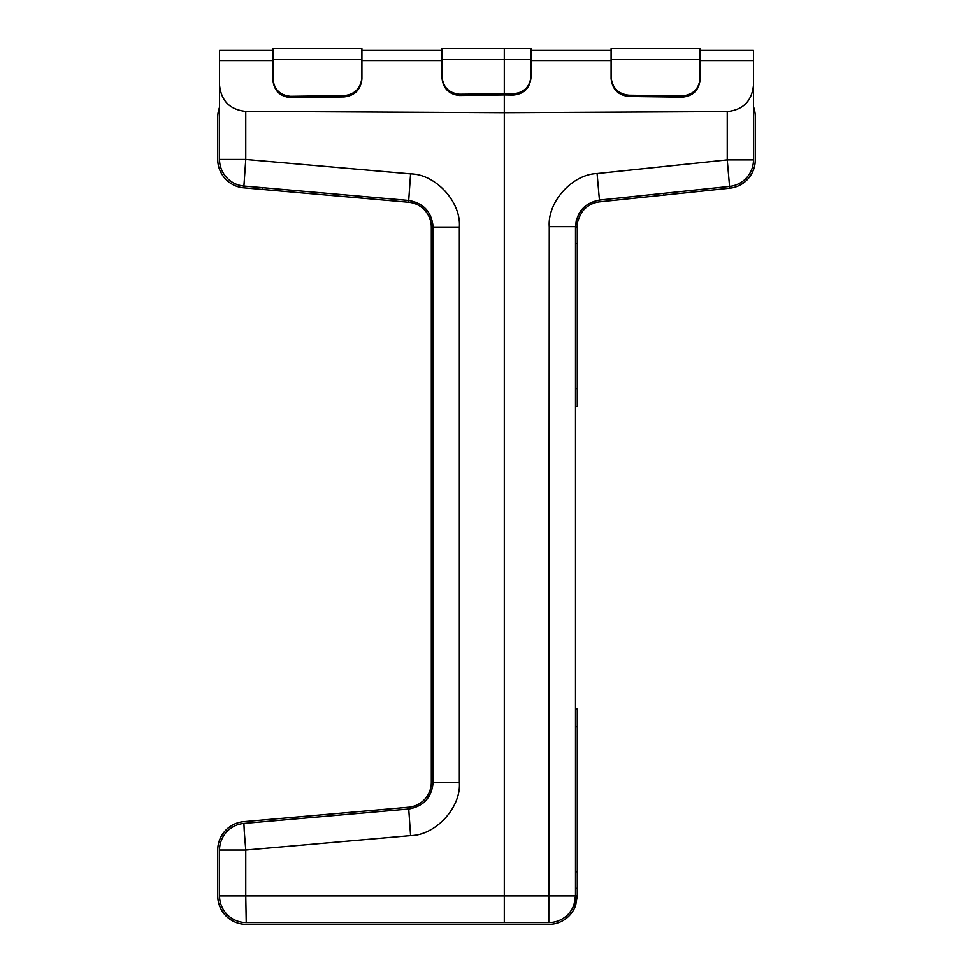 <?xml version="1.0" encoding="UTF-8"?>
<svg xmlns="http://www.w3.org/2000/svg" width="973" height="973" viewBox="0 0 973 973"><rect width="100%" height="100%" fill="white"/><g stroke="black" fill="none" stroke-linecap="round" stroke-linejoin="round"><path stroke-width="1.46" d="M700.098 50.426L700.086 48.65L700.098 50.426L753.479 50.426L753.479 100.973L753.479 60.861L700.098 60.861M219.521 850.025A26.697 26.697 0 0 1 243.895 823.438A26.697 26.697 0 0 0 219.521 850.025L245.755 850.025L245.755 895.878L219.521 895.878A26.697 26.697 0 0 0 246.218 922.574A26.697 26.697 0 0 1 219.521 895.878A26.697 26.697 0 0 0 246.218 922.574L504.294 922.574L504.294 112.722L245.755 111.409L245.755 159.45L219.521 159.45A26.697 26.697 0 0 0 243.895 186.05L408.733 200.474C423.608 203.15 431.732 212.017 433.107 227.074L433.107 782.414C431.732 797.471 423.608 806.337 408.733 809.013L410.594 835.612L245.755 850.025L244.247 831.234L243.895 823.438L408.733 809.013L243.895 823.438A26.697 26.697 0 0 0 219.521 850.025L219.521 895.878A26.697 26.697 0 0 0 246.218 922.574L548.796 922.574A26.697 26.697 0 0 0 575.493 895.878L575.493 226.648C576.807 211.798 584.773 202.956 599.404 200.097L729.568 186.427A26.697 26.697 0 0 0 753.479 159.876L753.479 60.861M246.218 922.574L245.755 895.878L575.493 895.878L573.973 904.768A26.697 26.697 0 0 1 548.796 922.574A26.697 26.697 0 0 0 575.493 895.878L577.269 895.878L575.651 905.364A28.472 28.472 0 0 1 548.796 924.35L246.218 924.35A28.472 28.472 0 0 1 217.733 895.878L217.733 850.025A28.472 28.472 0 0 1 243.737 821.662L408.575 807.237A24.921 24.921 0 0 0 431.319 782.414A24.921 24.921 0 0 1 408.575 807.237L243.737 821.662L408.575 807.237A24.921 24.921 0 0 0 431.319 782.414L431.319 227.074A24.921 24.921 0 0 0 408.575 202.25L410.594 173.875L245.755 159.45L243.895 186.05A26.697 26.697 0 0 1 219.521 159.45L219.521 50.426L272.902 50.426L272.914 48.65L272.902 50.426M290.708 97.568L290.477 96.303C279.859 95.208 273.997 89.346 272.902 78.728L272.914 79.981C274.009 90.611 279.871 96.461 290.489 97.568L344.114 96.899C354.841 95.634 360.776 89.638 361.907 78.886L361.907 50.426L441.997 50.426L441.997 48.65L504.294 48.65L441.997 48.65L441.997 77.901C443.104 88.519 448.967 94.381 459.584 95.476L504.294 94.928L504.294 59.596M531.003 48.65L531.015 59.596L504.282 59.596L504.294 48.65L441.997 48.65L531.003 48.65L531.015 50.426L611.093 50.426L611.093 48.65L611.105 77.183C612.236 87.935 618.171 93.943 628.911 95.208L682.304 95.865C693.031 94.868 698.967 89.005 700.098 78.29L700.098 78.728M219.521 50.426L227.013 50.426M513.197 95.038L513.209 93.773C523.948 92.776 529.884 86.913 531.015 76.198L531.003 77.463C529.859 88.178 523.936 94.04 513.197 95.038L504.294 94.928L504.294 112.722L727.245 111.591C743.104 109.876 751.849 101.083 753.479 85.21M272.902 60.861L219.521 60.861L219.521 101.593M704.136 190.89L599.587 201.861L597.081 173.547L727.245 159.876L753.479 159.876A26.697 26.697 0 0 1 729.568 186.427L729.762 188.203L704.136 190.89L703.941 189.127L729.568 186.427L727.245 159.876L727.245 111.591M219.521 85.028C221.151 100.9 229.896 109.694 245.755 111.409M219.521 107.322A28.472 28.472 0 0 0 217.733 117.234L217.733 159.45A28.472 28.472 0 0 0 243.737 187.825L408.575 202.25M577.269 895.878L575.651 905.364L577.269 895.878L577.269 708.989L575.493 708.989M272.902 78.728L272.914 48.65L361.907 48.65L361.895 59.596L272.902 59.596M262.467 189.467L262.625 187.692L243.895 186.05L243.737 187.825M290.696 96.303L344.089 95.646C354.829 94.381 360.764 88.373 361.895 77.621L361.895 59.596L361.907 60.861L441.985 60.861M361.907 50.426L361.907 48.65M753.479 106.702A28.472 28.472 0 0 1 755.267 116.614L755.267 159.876A28.472 28.472 0 0 1 729.762 188.203M599.587 201.861A24.921 24.921 0 0 0 582.268 211.688C578.449 218.074 576.782 223.06 577.269 226.648L577.269 406.41L575.493 406.41M441.985 76.636C443.092 87.254 448.942 93.116 459.572 94.223L513.209 93.773M582.268 211.688C578.449 218.074 576.782 223.06 577.269 226.648C576.782 223.06 578.449 218.074 582.268 211.688L580.845 210.618M531.015 59.596L531.015 76.198M548.796 922.574L549.259 226.648L577.269 226.648M580.796 210.679L576.454 219.545M576.357 219.91L575.493 226.551M700.086 79.543C698.955 90.27 693.019 96.12 682.292 97.118L628.886 96.461C618.159 95.196 612.224 89.2 611.093 78.448L611.093 48.65L700.086 48.65L700.098 78.29M549.259 226.648C547.398 201.934 572.306 174.276 597.081 173.547M410.594 173.875C435.661 174.118 461.275 202.068 459.341 227.074L459.341 782.414C461.275 807.408 435.661 835.357 410.594 835.612M433.107 782.414L459.341 782.414M433.107 227.074L459.341 227.074M700.098 59.596L611.105 59.596L611.093 60.861L531.015 60.861M272.914 79.981L272.902 79.166M361.895 196.376L361.737 198.151M573.973 904.768L575.651 905.364M575.493 888.276L577.269 888.276M575.493 871.772L577.269 871.772M575.493 726.782L577.269 726.782M344.114 96.899L344.089 95.646M361.907 78.886L361.895 77.621M459.803 95.476L459.791 94.223M441.997 77.901L441.997 77.074M531.003 77.463L531.003 76.636M504.282 59.596L441.985 59.596M663.477 193.372L663.659 195.135M575.493 227.123L577.269 227.123M575.493 243.615L577.269 243.615M575.493 388.604L577.269 388.604M611.093 78.448L611.105 77.183M628.886 96.461L628.911 95.208M682.292 97.118L682.304 95.865"/></g></svg>
